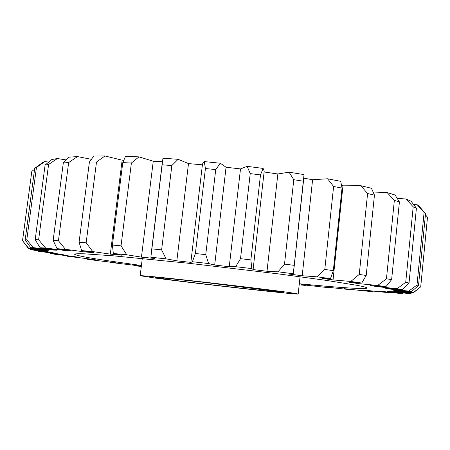 <?xml version="1.0" encoding="UTF-8"?>
<svg xmlns="http://www.w3.org/2000/svg" width="450" height="450" viewBox="0 0 450 450"><rect width="100%" height="100%" fill="white"/><g stroke="black" fill="none" stroke-linecap="round" stroke-linejoin="round"><path stroke-width="0.67" d="M166.185 279.225L155.132 277.436C156.555 277.262 177.238 279.326 205.549 282.521L283.23 292.258C287.837 293.619 198.664 283.641 166.185 279.225M141.424 265.506L106.627 260.572C86.119 257.468 75.426 255.341 74.543 254.194C75.251 253.772 78.502 253.648 84.291 253.817L113.951 255.876L189.99 263.413L278.567 273.904L326.554 280.418L356.743 285.278C363.69 286.599 367.104 287.522 366.998 288.034C366.705 289.553 337.5 287.488 299.301 283.77M154.581 277.971L140.169 275.721C139.838 275.259 164.391 277.661 200.323 281.706C236.194 285.744 275.372 290.526 290.278 292.652L298.192 294.007C298.53 295.037 194.119 283.314 154.581 277.971M394.386 290.149L394.346 290.52L413.179 292.674L413.072 293.051L394.622 291.133L393.699 291.369L410.94 293.439L408.555 293.529L390.527 291.555L387.63 291.544L402.896 293.462L398.565 293.299L381.465 291.336L376.881 291.105L389.947 292.832L368.19 290.554L362.205 290.121L372.96 291.628L365.709 291.049L344.329 288.669L352.733 289.941L323.91 286.824L329.974 287.848L330.159 287.404M188.488 163.597L178.116 159.306L171.844 165.544L161.618 249.868L166.095 258.857L176.844 260.826L188.488 163.597L202.399 164.824M162.405 161.73L153.253 161.218L138.977 156.864L131.389 163.007L121.033 245.846L126.799 254.801L141.452 257.13L154.474 258.457L150.857 257.248L162.951 158.209L178.116 159.306M153.253 161.218L141.452 257.13M28.457 248.468L22.534 240.716L28.558 248.141L47.424 250.352L48.892 250.161L30.763 247.736L25.155 239.951L26.786 239.822L33.418 247.646L53.269 250.082L57.189 250.178L40.14 247.764L35.184 239.715L38.616 239.794L45.596 248.001L65.678 250.588L72.146 250.993L57.094 248.698L53.145 240.446L58.432 240.761L65.43 249.3L84.791 251.927L93.758 252.664L81.664 250.605L79.082 242.218L89.404 162.034L93.814 156.037L104.94 155.976L96.497 162.039L86.153 242.781L92.756 251.578L110.317 254.126L122.141 160.178L104.94 155.976M79.082 242.218L86.153 242.781M96.497 162.039L89.404 162.034M110.317 254.126L121.539 255.172L113.321 253.485L112.41 245.047L122.777 162.641L125.516 156.352L138.977 156.864M112.41 245.047L121.033 245.846M131.389 163.007L122.777 162.641M151.847 248.861L161.618 249.868M171.844 165.544L162.112 164.818M240.514 258.671L250.222 173.593L247.157 166.343L240.497 168.919L229.252 266.726L235.676 266.687L240.514 258.671L250.869 259.914L251.814 268.605L253.119 269.336L252.866 269.539L267.007 271.266L278.049 271.822L284.507 264.105L293.794 179.708L289.069 172.192L277.858 173.976L267.007 271.266M253.119 269.336L264.218 171.006L263.126 168.424L260.483 174.921L250.869 259.914M260.483 174.921L250.222 173.593M284.507 264.105L294.221 265.354L293.214 273.735L289.266 274.067L302.197 275.743L317.104 276.84L324.787 269.449L333.613 186.486L327.594 178.774L312.604 179.724L302.197 275.743M289.069 172.192L304.037 174.594L294.221 265.354M303.407 181.226L293.794 179.708M324.787 269.449L333.321 270.641L330.457 278.629L321.941 278.381L333.039 279.917L350.786 281.458L359.246 274.416L367.594 193.517L360.743 185.687L342.973 185.816L333.039 279.917M327.594 178.774L340.751 181.35L342.034 188.1L333.321 270.641M342.034 188.1L333.613 186.486M359.246 274.416L366.21 275.479L361.733 283.039L349.386 282.262L358.211 283.59L377.691 285.457L386.46 278.752L394.352 200.396L387.118 192.538L373.168 192.021M360.743 185.687L371.486 188.28L374.451 195.131L366.21 275.479M374.451 195.131L367.594 193.517M386.46 278.752L391.624 279.653L385.858 286.768L370.609 285.553L376.92 286.627L397.063 288.703L405.726 282.313L413.201 206.797L406.007 198.996L397.243 198.377M387.118 192.538L395.1 195.024L399.414 201.926L391.624 279.653M399.414 201.926L394.352 200.396M405.726 282.313L409.027 283.016L402.345 289.704L385.149 288.152L388.912 288.945L408.774 291.111L416.998 285.013L424.103 212.479L417.285 204.806L413.572 204.441M406.007 198.996L411.12 201.263L416.413 208.181L409.027 283.016M416.413 208.181L413.201 206.797M416.998 285.013L418.506 285.508L411.255 291.797L393.03 290.008L394.346 290.52M417.285 204.806L419.619 206.786L425.531 213.671L418.506 285.508M425.531 213.671L424.103 212.479M413.179 292.674L420.711 286.83L427.5 217.282L425.424 214.757M420.711 286.83L413.196 292.956M420.716 286.892L427.5 217.282M34.605 169.245L31.821 171.366L22.534 240.716M31.821 171.366L22.5 240.817M25.155 239.951L34.729 168.311L42.047 162.956L44.848 161.572L36.444 167.484L26.786 239.822M36.444 167.484L34.729 168.311M35.184 239.715L45.096 165.077L51.806 159.547L57.386 158.524L48.594 164.475L38.616 239.794M48.594 164.475L45.096 165.077M53.145 240.446L63.309 162.906L69.053 157.162L77.479 156.583L68.648 162.585L58.432 240.761M68.648 162.585L63.309 162.906M358.284 282.853L358.211 283.59M376.976 286.088L376.92 286.627M388.957 288.512L388.912 288.945M410.94 293.439L411.581 292.905M402.896 293.462L403.419 292.978M389.947 292.832L390.375 292.371M372.96 291.628L373.309 291.178M352.733 289.941L353.014 289.474M329.974 287.848L301.534 284.648L305.303 285.418L305.398 285.03M134.432 265.236L134.438 265.641L138.352 265.753L109.918 262.373L116.123 262.766L95.546 260.387L87.345 259.217L95.889 259.909L88.853 258.868L67.354 256.247L78.238 257.243L72.354 256.303L56.481 254.52L50.648 253.547L63.838 254.857L59.366 254.047L38.036 251.218L53.398 252.844L50.636 252.203L32.614 250.003L30.375 249.373L47.683 251.308L46.901 250.869L28.502 248.524L28.558 248.141M109.834 261.894L109.918 262.373M87.176 258.694L87.345 259.217M67.117 255.724L67.354 256.247M50.338 253.001L50.648 253.547M37.637 250.627L38.036 251.218M29.869 248.704L30.375 249.373M47.424 250.352L47.475 249.975M53.269 250.082L53.325 249.643M48.696 162.084L44.848 161.572M65.678 250.588L65.745 250.048M66.212 159.953L57.386 158.524M84.791 251.927L84.887 251.19M91.333 159.317L77.479 156.583M126.799 254.801L113.321 253.485M92.756 251.578L81.664 250.605M65.43 249.3L57.094 248.698M45.596 248.001L40.14 247.764M33.418 247.646L30.763 247.736M134.438 265.641L141.3 266.529M299.188 284.799L305.303 285.418M411.255 291.797L408.774 291.111M402.345 289.704L397.063 288.703M385.858 286.768L377.691 285.457M361.733 283.039L350.786 281.458M330.457 278.629L317.104 276.84M293.214 273.735L278.049 271.822M251.814 268.605L235.676 266.687M208.586 263.548L192.42 261.731L195.384 253.491L205.425 168.531L204.272 161.589L220.314 163.226L215.73 169.588L205.757 254.649L208.586 263.548L214.684 265.039L229.252 266.726M176.844 260.826L191.025 262.378L192.42 261.731M166.095 258.857L150.857 257.248M204.272 161.589L202.506 163.941L190.868 262.148M240.497 168.919L226.058 167.243L220.314 163.226M247.157 166.343L263.126 168.424M277.858 173.976L264.105 171.99M312.604 179.724L303.795 178.161M342.973 185.816L341.623 185.518M123.756 160.2L122.141 160.178M214.684 265.039L226.058 167.243M195.384 253.491L205.757 254.649M215.73 169.588L205.425 168.531M140.169 275.721L142.29 258.469M162.399 161.786L151.29 252.692M303.739 178.718L293.934 268.554M298.192 294.007L300.066 276.722M43.256 162.281L35.471 167.929M418.438 205.695L424.727 212.963"/></g></svg>
